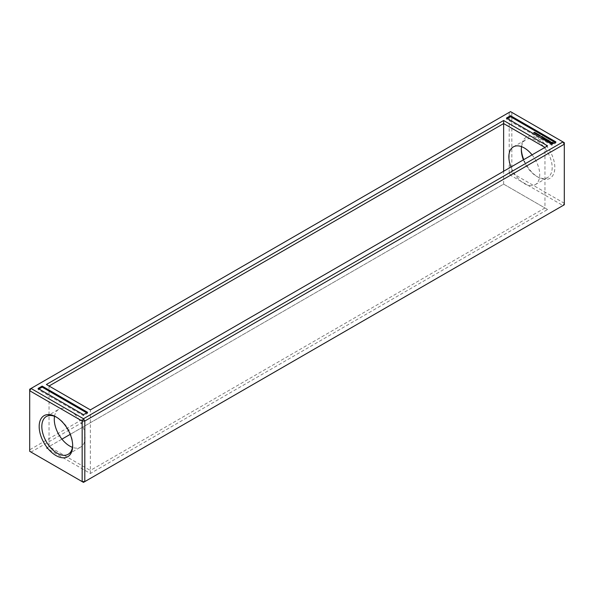 <?xml version="1.0" encoding="UTF-8"?>
<svg xmlns="http://www.w3.org/2000/svg" width="594" height="594" viewBox="0 0 594 594"><rect width="100%" height="100%" fill="white"/><g stroke="black" fill="none" stroke-linecap="round" stroke-linejoin="round"><path stroke-width="0.45" stroke-dasharray="2.97 2.23" d="M509.199 172.965L509.199 112.392L29.7 389.226L29.7 451.321L31.022 452.086L29.7 449.799L509.199 172.965L511.842 172.965L511.842 112.392L509.199 112.392L510.521 111.627L564.3 142.679L564.3 203.245L511.842 172.965L510.521 175.252L509.199 172.965M510.521 175.252L31.022 452.086L83.479 482.373L562.978 205.539L510.521 175.252M521.332 148.938A23.693 13.677 60 0 1 521.324 148.151A23.693 13.677 60 0 1 538.075 138.476A23.693 13.677 60 0 1 554.826 167.493A23.693 13.677 60 0 1 538.067 177.161A23.693 13.677 60 0 1 523.774 159.645M547.601 209.519L503.63 184.125L46.399 448.114L90.37 473.5L547.601 209.519L503.63 184.125L70.226 434.355M562.978 205.539L564.3 203.245L564.3 204.774L562.978 205.539M521.562 146.659A21.822 12.6 60 0 1 525.839 139.687A21.822 12.6 60 0 1 547.661 152.287A21.822 12.6 60 0 1 547.661 177.48A21.822 12.6 60 0 1 536.746 176.396A21.822 12.6 60 0 1 523.418 159.853M521.324 148.151L521.324 149.673M90.37 473.5L90.37 470.441L544.958 207.989L544.958 147.416L547.601 145.886M46.399 448.114L49.042 446.584L90.37 470.441L90.37 409.875L544.958 147.416M61.939 439.137L49.042 446.584L49.042 386.011L90.37 409.875M555.041 142.419L555.925 142.931L551.848 145.285L506.444 119.067L507.328 118.562M555.925 141.914L555.925 142.931M506.444 118.05L506.444 119.067M551.848 144.268L551.848 145.285M46.399 384.481L49.042 386.011M86.672 412.83L87.556 413.342L83.479 415.696L38.075 389.478L38.959 388.973M87.556 412.318L87.556 413.342M38.075 388.461L38.075 389.478M83.479 414.679L83.479 415.696M56.601 417.248A21.822 12.6 60 0 1 57.254 417.604A21.822 12.6 60 0 1 72.676 444.327A21.822 12.6 60 0 1 72.668 445.062M532.061 154.863A21.822 12.6 60 0 1 535.209 184.667A21.822 12.6 60 0 1 510.966 167.04M503.63 184.125L503.63 171.272M54.522 416.305A21.822 12.6 60 0 1 58.791 409.333A21.822 12.6 60 0 1 80.613 421.933A21.822 12.6 60 0 1 80.613 447.126A21.822 12.6 60 0 1 72.438 447.341M534.763 132.365L533.739 132.752L534.763 132.618M535.008 132.573L535.097 133.034L534.273 133.078L535.201 132.915M534.815 132.922L534.823 133.323L535.669 133.242L534.89 133.494L535.008 133.011M535.283 132.87L535.669 132.989M535.409 133.539L536.189 133.546L535.409 133.791L535.536 133.316M535.803 133.167L536.189 133.286M536.204 133.234L536.189 133.687M536.694 134.259L536.055 134.14L536.731 133.754L536.248 134.133L537.006 133.91L536.716 134.4L537.37 134.118L536.694 134.511M537.303 134.608L536.813 134.578L537.808 134.467L537.481 134.185L537.971 134.467L537.303 134.86M537.971 134.214L538.439 134.823L537.949 134.645M537.926 134.972L538.602 134.831L537.926 135.224M538.929 135.432L538.379 135.484L539.025 135.113M539.07 135.105L538.929 135.677L539.582 135.402L538.907 135.788M539.508 136.041L539.211 135.744L540.191 135.751L539.515 136.137M540.236 136.182L540.733 136.115L540.518 135.751M540.599 135.818L540.547 136.204M541.921 137.288L542.597 137.229L541.609 137.192L541.921 137.541M542.329 137.518L542.701 137.919L543.087 137.437M540.934 136.717L541.327 137.199M541.587 136.813L541.988 136.739M542.79 138.409L543.592 139.048L544.512 138.261M543.525 138.796L542.923 138.58M544.468 138.231L543.859 137.964L544.468 138.387L543.978 138.573M543.926 138.602L543.525 138.929M543.458 138.172L543.926 138.699M543.881 139.211L545.092 138.595L543.881 139.293M544.23 139.234L544.898 139.88L545.411 139.404M544.965 139.627L544.364 139.412M545.366 139.427L544.965 139.761M544.898 139.003L545.366 139.531M545.366 139.375L544.898 139.256M545.396 139.872L546.525 139.961M546.235 140.615L547.468 140.05L546.51 140.444L546.666 139.842M546.376 139.323L545.686 139.82M545.686 139.835L546.51 139.493M546.525 139.85L545.686 139.976M547.312 141.016L548.366 140.488M546.643 140.63L547.312 141.275M548.321 140.459L547.713 140.184L548.321 140.615L547.824 140.793M547.378 141.016L546.777 140.808M547.779 140.823L547.378 141.157M547.312 140.399L547.779 140.927M547.779 140.771L547.312 140.578M548.559 141.587L549.235 140.986L548.225 141.491M547.623 141.201L548.425 141.914M548.18 141.52L547.623 141.454M549.792 141.959L549.71 141.535L550.415 141.691M549.22 142.115L549.665 142.441M548.915 141.944L549.22 142.374M548.811 141.714L548.915 142.196M550.296 141.602L549.524 141.491M549.302 141.365L549.792 142.211M551.084 143.674L552.346 143.934L553.014 143.34M550.445 143.369L550.631 143.755M550.304 143.228L550.445 143.629M550.43 142.671L550.475 143.117M550.304 142.501L550.43 142.931M552.947 143.117L553.014 142.642M535.528 133.123L534.934 133.338L535.528 132.87M536.048 133.427L535.454 133.643L536.048 133.167M542.634 137.801L543.042 137.563L542.634 137.66M550.95 143.117L551.715 142.679L552.479 143.117M536.746 176.396L538.067 177.161M57.254 417.604L55.933 416.839M72.676 444.327L72.676 445.849M535.209 184.667L547.661 177.48M513.387 146.874L525.839 139.687M68.162 454.313L80.613 447.126M46.339 416.52L58.791 409.333"/><path stroke-width="0.89" d="M31.022 388.461L29.7 389.226L29.7 390.755L82.158 421.035L84.801 421.035L564.3 144.201L564.3 142.679L510.521 111.627L31.022 388.461L83.479 418.748L562.978 141.914L564.3 144.201L564.3 204.774L84.801 481.608L84.801 421.035L83.479 418.748L82.158 421.035L82.158 481.608L84.801 481.608L83.479 482.373L29.7 451.321L29.7 390.755L31.022 388.461M523.774 159.645A23.693 13.677 60 0 1 521.332 148.938M510.521 115.696L555.925 141.914L551.848 144.268L506.444 118.05L510.521 115.696L510.521 116.714L555.041 142.419M547.601 145.886L503.63 120.5L46.399 384.481L90.37 409.875L547.601 145.886M42.152 386.107L87.556 412.318L83.479 414.679L38.075 388.461L42.152 386.107L42.152 387.125L86.672 412.83M39.174 426.507A23.693 13.677 60 0 1 55.933 416.839A23.693 13.677 60 0 1 72.676 445.849A23.693 13.677 60 0 1 55.925 455.524A23.693 13.677 60 0 1 39.174 426.507M523.418 159.853A21.822 12.6 60 0 1 521.324 149.673A21.822 12.6 60 0 1 521.562 146.659M70.226 434.355L61.939 439.137M507.328 118.562L510.521 116.714M503.63 120.5L503.63 123.559L49.042 386.011M544.958 147.416L503.63 123.559L503.63 171.272M38.959 388.973L42.152 387.125M72.668 445.062A21.822 12.6 60 0 1 68.162 454.313A21.822 12.6 60 0 1 51.344 448.47A21.822 12.6 60 0 1 41.825 426.507A21.822 12.6 60 0 1 46.339 416.52A21.822 12.6 60 0 1 56.601 417.248M510.966 167.04A21.822 12.6 60 0 1 508.865 156.868A21.822 12.6 60 0 1 513.387 146.874A21.822 12.6 60 0 1 532.061 154.863M72.438 447.341A21.822 12.6 60 0 1 54.277 419.319A21.822 12.6 60 0 1 54.522 416.305M534.763 132.365L533.739 132.499L534.763 132.365M535.008 132.573L534.377 132.945L535.201 132.662M534.89 133.234L535.602 132.826L534.823 133.175M535.409 133.539L536.122 133.123L535.343 133.479M536.694 134.259L536.946 133.739L536.055 133.888L536.731 133.502L536.248 133.873L537.095 133.709L536.716 134.147L537.37 133.865L536.694 134.259M537.303 134.608L536.813 134.326L537.971 134.214L537.303 134.608M537.926 134.972L537.897 134.393L538.602 134.578L537.926 134.972M538.907 135.536L539.025 134.957L538.379 135.232L539.055 134.838L538.929 135.425L539.582 135.142L538.907 135.536M539.515 135.885L539.211 135.491L540.102 135.447L539.738 135.759M540.547 135.944L539.76 135.989L540.547 135.944M542.055 137.288L541.609 136.932L542.597 136.902L542.055 137.288M542.174 137.355L543.243 137.273L542.174 137.355M541.461 136.947L540.934 136.642L542.188 136.449L541.468 136.486L541.461 136.947M543.458 138.796L542.782 138.328L543.525 138.677L543.926 138.447L543.458 138.098L544.468 138.135L543.859 137.704L544.668 138.098L543.458 138.796M544.015 139.033L545.092 138.343L544.015 139.033M544.898 139.627L544.223 139.159L544.965 139.508L545.366 139.271L544.898 138.929L546.101 138.922L544.898 139.627M546.525 139.709L545.307 139.783L546.517 139.159L545.686 139.716L546.725 139.597L546.51 140.191L547.468 139.716L546.265 140.414L546.525 139.709L546.324 140.414M547.445 141.016L546.636 140.555L547.378 140.904L547.779 140.667L547.312 140.318L548.321 140.355L547.713 139.932L548.522 140.318L547.445 141.016M548.225 141.394L547.623 141.12L549.235 140.733L548.225 141.543M550.022 141.981L548.811 141.714L549.606 142.063L549.302 141.365L550.096 141.231L550.438 141.699L549.524 141.387L550.022 141.981M551.388 143.6L550.304 143.228L550.616 142.233L553.125 142.493L552.806 143.496L551.388 143.6M537.852 134.556L537.919 134.964M550.475 142.864L550.43 143.303M553.014 143.34L552.947 142.864M550.616 142.233L550.438 142.612M553.014 142.642L550.831 142.382M551.715 142.144L551.002 142.694L551.173 143.429L550.95 142.864M551.173 143.176L552.479 142.864L552.249 143.429L551.173 143.429M535.528 132.87L534.934 133.086L535.543 133.115M536.048 133.167L535.454 133.383L536.063 133.412M542.634 137.548L543.042 137.311L542.634 137.66M552.479 142.864L551.715 142.419"/></g></svg>
